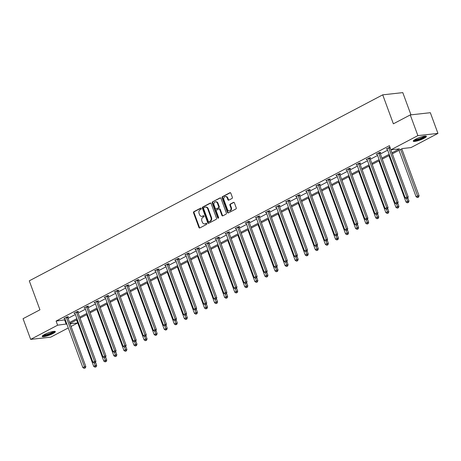 <?xml version="1.0" encoding="UTF-8"?>
<svg xmlns="http://www.w3.org/2000/svg" width="461" height="461" viewBox="0 0 461 461"><rect width="100%" height="100%" fill="white"/><g stroke="black" fill="none" stroke-linecap="round" stroke-linejoin="round"><path stroke-width="0.69" d="M201.261 208.481A0.617 0.49 -96.3 0 0 200.604 208.147L193.874 211.691A0.882 0.697 -96.3 0 0 193.534 212.838L198.916 227.463A0.882 0.697 -96.3 0 0 199.849 227.941L206.586 224.398A0.617 0.49 -96.3 0 0 206.165 223.257L205.295 223.718A2.818 2.236 -96.3 0 1 204.649 223.919A2.818 2.236 -96.3 0 1 202.31 222.185L201.86 220.963A2.818 2.236 -96.3 0 1 202.932 217.298L203.802 216.837A0.617 0.49 -96.3 0 0 203.387 215.702L202.517 216.163A2.818 2.236 -96.3 0 1 201.866 216.359A2.818 2.236 -96.3 0 1 199.532 214.63L199.083 213.408A2.818 2.236 -96.3 0 1 200.155 209.743L201.025 209.282A0.617 0.49 -96.3 0 0 201.261 208.481M424.074 138.288A6.996 1.268 -20.2 0 1 417.263 140.91A6.996 1.268 -20.2 0 1 413.275 141.17A6.996 1.268 -20.2 0 1 415.609 139.222A6.996 1.268 -20.2 0 1 422.42 136.606A6.996 1.268 -20.2 0 1 426.402 136.341A6.996 1.268 -20.2 0 1 424.074 138.288M53.003 333.551A6.996 1.268 -20.2 0 1 46.192 336.173A6.996 1.268 -20.2 0 1 42.21 336.438A6.996 1.268 -20.2 0 1 44.544 334.49A6.996 1.268 -20.2 0 1 51.35 331.868A6.996 1.268 -20.2 0 1 55.337 331.609A6.996 1.268 -20.2 0 1 53.003 333.551M232.016 198.455A0.882 0.697 -96.3 0 0 232.35 197.308L230.84 193.205A0.882 0.697 -96.3 0 0 229.906 192.727L222.427 196.663A0.882 0.697 -96.3 0 0 222.093 197.809L227.475 212.435A0.882 0.697 -96.3 0 0 228.408 212.913L235.888 208.977A0.882 0.697 -96.3 0 0 236.222 207.83L234.395 202.875A0.882 0.697 -96.3 0 0 233.462 202.396L230.264 204.079A0.882 0.697 -96.3 0 0 229.93 205.226L230.834 207.686A2.357 1.867 -96.3 0 1 229.394 210.919A2.357 1.867 -96.3 0 1 227.44 209.467L223.896 199.844A2.357 1.867 -96.3 0 1 225.337 196.611A2.357 1.867 -96.3 0 1 227.29 198.057L227.878 199.659A0.882 0.697 -96.3 0 0 228.812 200.137L232.016 198.455M68.274 327.932L50.739 337.158L30.662 339.382L23.05 318.689L39.94 309.804L29.279 280.835L382.716 94.845L393.371 123.813L410.261 114.927L417.873 135.62L437.95 133.396L410.987 147.583L402.39 148.534L392.346 153.824M30.662 339.382L57.625 325.195L66.805 323.933M391.977 152.822L399.514 148.857L390.911 149.808L389.389 145.67L56.104 321.058L57.625 325.195M390.911 149.808L417.873 135.62M211.126 203.578A0.882 0.697 -96.3 0 0 210.193 203.099L202.713 207.035A0.882 0.697 -96.3 0 0 202.379 208.182L207.761 222.807A0.882 0.697 -96.3 0 0 208.695 223.285L216.174 219.35A0.882 0.697 -96.3 0 0 216.509 218.203L211.126 203.578M212.573 201.849L220.053 197.913A0.882 0.697 -96.3 0 1 220.98 198.391L226.363 213.017A0.882 0.697 -96.3 0 1 226.028 214.163L222.83 215.846A0.882 0.697 -96.3 0 1 221.897 215.368L219.713 209.438A0.882 0.697 -96.3 0 0 218.779 208.96L216.658 210.078A0.882 0.697 -96.3 0 0 216.324 211.224L218.595 217.396A0.617 0.49 -96.3 0 1 217.707 217.863L212.233 202.996A0.882 0.697 -96.3 0 1 212.573 201.849L220.525 197.89M410.261 114.927L430.338 112.703L437.95 133.396M410.97 114.847L402.793 92.621L382.716 94.845M76.601 319.974L77.702 322.971L71.075 326.457M69.605 322.464L76.878 318.637M79.678 317.162L86.956 313.336M89.751 311.861L97.029 308.034M99.824 306.559L107.102 302.733M109.902 301.258L117.175 297.431M119.975 295.956L127.253 292.13M130.048 290.655L137.326 286.828M140.121 285.353L147.399 281.527M150.194 280.052L157.472 276.225M160.272 274.75L167.55 270.924M170.345 269.449L177.623 265.622M180.418 264.147L187.696 260.321M190.491 258.846L197.769 255.019M200.57 253.544L207.842 249.718M210.642 248.243L217.92 244.416M220.715 242.941L227.993 239.115M230.788 237.64L238.066 233.813M240.867 232.338L248.139 228.512M250.94 227.037L258.218 223.21M261.012 221.735L268.29 217.909M271.085 216.44L278.363 212.607M281.158 211.138L288.436 207.306M291.237 205.837L298.515 202.004M301.31 200.535L308.588 196.703M311.382 195.234L318.66 191.401M321.455 189.932L328.733 186.1M331.534 184.631L338.806 180.798M341.607 179.329L348.885 175.497M351.68 174.028L358.958 170.195M361.752 168.726L369.031 164.894M371.831 163.425L379.103 159.592M381.904 158.123L389.182 154.291M70.101 323.812L77.702 322.971M389.551 155.294L382.273 159.12M379.472 160.595L372.2 164.421M369.399 165.897L362.121 169.723M359.326 171.198L352.048 175.024M349.254 176.5L341.976 180.326M339.175 181.801L331.903 185.627M329.102 187.103L321.824 190.929M319.029 192.404L311.751 196.23M308.956 197.706L301.678 201.532M298.878 203.007L291.606 206.833M288.805 208.309L281.527 212.135M278.732 213.61L271.454 217.436M268.659 218.912L261.381 222.738M258.586 224.213L251.308 228.039M248.508 229.515L241.23 233.341M238.435 234.816L231.157 238.642M228.362 240.118L221.084 243.944M218.289 245.419L211.011 249.245M208.211 250.721L200.938 254.547M198.138 256.022L190.86 259.848M188.065 261.318L180.787 265.15M177.992 266.619L170.714 270.451M167.913 271.921L160.641 275.753M157.841 277.222L150.563 281.054M147.768 282.524L140.49 286.356M137.695 287.825L130.417 291.657M127.622 293.127L120.344 296.959M117.543 298.428L110.265 302.26M107.471 303.73L100.193 307.562M97.398 309.031L90.12 312.863M87.325 314.333L80.047 318.165M77.246 319.634L69.974 323.466M56.104 321.058L65.283 319.796M68.078 318.326L75.356 314.494M78.157 313.025L85.429 309.193M88.23 307.723L95.508 303.891M98.302 302.422L105.581 298.59M108.375 297.12L115.653 293.288M118.454 291.819L125.726 287.987M128.527 286.517L135.805 282.685M138.6 281.216L145.878 277.384M148.673 275.914L155.951 272.088M158.745 270.613L166.023 266.786M168.824 265.311L176.102 261.485M178.897 260.01L186.175 256.183M188.97 254.708L196.248 250.882M199.043 249.407L206.321 245.58M209.121 244.105L216.393 240.279M219.194 238.804L226.472 234.977M229.267 233.502L236.545 229.676M239.34 228.201L246.618 224.374M249.418 222.899L256.691 219.073M259.491 217.598L266.769 213.771M269.564 212.296L276.842 208.47M279.637 206.995L286.915 203.168M289.71 201.693L296.988 197.867M299.788 196.392L307.066 192.565M309.861 191.09L317.139 187.264M319.934 185.789L327.212 181.962M330.007 180.487L337.285 176.661M340.085 175.192L347.358 171.359M350.158 169.89L357.436 166.058M360.231 164.589L367.509 160.756M370.304 159.287L377.582 155.455M380.383 153.986L387.655 150.153M64.701 320.101L66.223 324.244M387.171 148.851L386.255 148.955L389.954 147.203M377.098 154.153L376.176 154.256L379.409 152.556L380.763 152.407L380.043 152.787M367.025 159.454L366.103 159.558L369.33 157.858L370.69 157.708L369.97 158.088M356.947 164.756L356.03 164.859L359.257 163.159L360.617 163.01L359.891 163.39M346.874 170.057L345.957 170.161L349.184 168.461L350.539 168.311L349.818 168.691M336.801 175.359L335.879 175.462L339.112 173.762L340.466 173.613L339.745 173.993M326.728 180.66L325.806 180.764L329.039 179.064L330.393 178.914L329.673 179.294M316.649 185.962L315.733 186.065L318.96 184.365L320.32 184.216L319.594 184.596M306.577 191.263L305.66 191.367L308.887 189.667L310.241 189.517L309.521 189.897M296.504 196.565L295.587 196.668L298.814 194.968L300.169 194.819L299.448 195.199M286.431 201.866L285.509 201.97L288.742 200.27L290.096 200.12L289.375 200.5M276.358 207.168L275.436 207.271L278.663 205.571L280.023 205.422L279.297 205.802M266.279 212.469L265.363 212.573L268.59 210.873L269.95 210.723L269.224 211.103M256.207 217.771L255.29 217.874L258.517 216.174L259.871 216.025L259.151 216.405M246.134 223.072L245.212 223.176L248.444 221.476L249.799 221.326L249.078 221.706M236.061 228.374L235.139 228.477L238.366 226.777L239.726 226.628L239 227.008M225.982 233.675L225.066 233.779L228.293 232.079L229.653 231.929L228.927 232.309M215.909 238.977L214.993 239.08L218.22 237.38L219.574 237.231L218.854 237.611M205.837 244.278L204.915 244.376L208.147 242.682L209.501 242.532L208.781 242.912M195.764 249.58L194.842 249.678L198.074 247.983L199.429 247.834L198.708 248.208M185.685 254.881L184.769 254.979L187.996 253.285L189.356 253.129L188.63 253.51M175.612 260.183L174.696 260.281L177.923 258.586L179.277 258.431L178.557 258.811M165.539 265.484L164.617 265.582L167.85 263.888L169.204 263.732L168.484 264.113M155.466 270.786L154.544 270.884L157.777 269.184L159.131 269.034L158.411 269.414M145.394 276.087L144.472 276.185L147.699 274.485L149.059 274.335L148.333 274.716M135.315 281.389L134.399 281.487L137.626 279.787L138.986 279.637L138.26 280.017M125.242 286.69L124.326 286.788L127.553 285.088L128.907 284.938L128.187 285.319M115.169 291.992L114.247 292.09L117.48 290.39L118.834 290.24L118.114 290.62M105.096 297.293L104.174 297.391L107.401 295.691L108.761 295.541L108.035 295.922M95.018 302.595L94.102 302.693L97.329 300.993L98.689 300.843L97.963 301.223M84.945 307.896L84.029 307.994L87.256 306.294L88.61 306.144L87.89 306.525M74.872 313.198L73.95 313.296L77.183 311.596L78.537 311.446L77.817 311.826M64.799 318.493L63.877 318.597L67.11 316.897L68.464 316.747L67.744 317.128M201.866 216.359L202.408 216.301A2.818 2.236 -96.3 0 0 203.059 216.1L202.517 216.163M203.785 215.719L203.059 216.1M204.649 223.919L205.191 223.856A2.818 2.236 -96.3 0 0 205.837 223.654L205.295 223.718M206.568 223.274L205.837 223.654M201.008 208.165L194.415 211.634A0.882 0.697 -96.3 0 0 194.081 212.775L199.457 227.4A0.882 0.697 -96.3 0 0 199.918 227.907M210.671 203.076L203.255 206.977A0.882 0.697 -96.3 0 0 202.921 208.124L208.303 222.749A0.882 0.697 -96.3 0 0 208.758 223.251M203.831 207.807A0.617 0.49 -96.3 0 0 203.595 208.608L208.32 221.447A0.617 0.49 -96.3 0 0 208.971 221.781L209.888 221.297A2.818 2.236 -96.3 0 0 210.959 217.632L207.732 208.856A2.818 2.236 -96.3 0 0 205.393 207.127A2.818 2.236 -96.3 0 0 204.747 207.323L203.831 207.807M209.225 221.753A0.617 0.49 -96.3 0 0 209.513 221.724L208.971 221.781M205.393 207.127L205.94 207.064A2.818 2.236 -96.3 0 1 208.274 208.798L211.507 217.569A2.818 2.236 -96.3 0 1 210.435 221.24L209.513 221.724M218.981 208.896L219.522 208.839A0.882 0.697 -96.3 0 1 220.254 209.38L222.438 215.31A0.882 0.697 -96.3 0 0 222.894 215.811M213.115 201.791A0.882 0.697 -96.3 0 0 212.78 202.938L218.249 217.805A0.617 0.49 -96.3 0 0 218.479 218.111M217.448 203.284A2.357 1.867 -96.3 0 0 215.494 201.837A2.357 1.867 -96.3 0 0 214.06 205.07L215.304 208.458A0.882 0.697 -96.3 0 0 216.238 208.937L218.364 207.825A0.882 0.697 -96.3 0 0 218.698 206.678L217.448 203.284L217.99 203.226A2.357 1.867 -96.3 0 0 216.036 201.774L215.494 201.837M216.37 208.925A0.882 0.697 -96.3 0 0 216.779 208.879L216.238 208.937M217.99 203.226L219.24 206.614A0.882 0.697 -96.3 0 1 218.906 207.761L216.779 208.879M225.337 196.611L225.878 196.547A2.357 1.867 -96.3 0 1 227.832 197.994L228.425 199.601A0.882 0.697 -96.3 0 0 228.881 200.103M229.394 210.919L229.941 210.856A2.357 1.867 -96.3 0 0 231.376 207.623L230.834 207.686M233.94 202.373L230.805 204.021A0.882 0.697 -96.3 0 0 230.471 205.168L231.376 207.623M230.385 192.704L222.968 196.605A0.882 0.697 -96.3 0 0 222.634 197.752L228.016 212.371A0.882 0.697 -96.3 0 0 228.472 212.878M76.635 319.957L93.727 366.403L95.341 365.55L96.695 365.4L95.554 362.306M95.658 366.835L95.012 367.175L96.199 366.777L95.658 366.835L94.419 363.055M95.012 367.175L93.727 366.403M96.695 365.4L96.199 366.777M66.384 317.277L66.39 317.422A0.899 0.709 -96.3 0 0 66.459 317.756L84.484 366.754L82.871 367.601L64.845 318.603A0.899 0.709 -96.3 0 0 64.684 318.32L64.603 318.217M67.727 316.828L67.75 317.272A0.899 0.709 -96.3 0 0 67.813 317.606L85.844 366.604L84.484 366.754L84.807 368.039L84.161 368.379L84.807 368.039M85.348 367.982L85.844 366.604M82.871 367.601L84.161 368.379M86.708 314.656L103.8 361.101L105.413 360.248L106.768 360.099L105.632 357.004M105.73 361.539L105.085 361.873L106.272 361.476L105.73 361.539L104.497 357.753M105.085 361.873L103.8 361.101M106.768 360.099L106.272 361.476M96.787 309.354L113.873 355.8L115.486 354.947L116.846 354.797L115.705 351.703M115.803 356.238L115.158 356.578L116.351 356.174L115.803 356.238L114.57 352.458M115.158 356.578L113.873 355.8M116.846 354.797L116.351 356.174M76.457 311.976L76.468 312.12A0.899 0.709 -96.3 0 0 76.532 312.454L94.563 361.453L92.949 362.3L74.918 313.301A0.899 0.709 -96.3 0 0 74.757 313.019L74.676 312.915M77.8 311.527L77.823 311.97A0.899 0.709 -96.3 0 0 77.892 312.304L95.917 361.303L94.563 361.453L94.88 362.738L94.234 363.078L94.88 362.738M95.421 362.68L95.917 361.303M92.949 362.3L94.234 363.078M86.535 306.674L86.541 306.819A0.899 0.709 -96.3 0 0 86.605 307.153L104.635 356.151L103.022 356.998L84.991 308A0.899 0.709 -96.3 0 0 84.83 307.718L84.749 307.614M87.878 306.225L87.895 306.669A0.899 0.709 -96.3 0 0 87.965 307.003L105.99 356.001L104.635 356.151L104.952 357.436L104.307 357.776L104.952 357.436M105.494 357.379L105.99 356.001M103.022 356.998L104.307 357.776M54.225 331.338A6.051 1.095 -20.2 0 1 46.584 335.141A6.051 1.095 -20.2 0 1 42.885 335.51M43.501 335.084A5.607 1.014 159.8 0 0 46.578 334.6A5.607 1.014 159.8 0 0 53.476 331.413M42.366 335.988A6.95 1.256 159.8 0 0 46.296 335.406A6.95 1.256 159.8 0 0 54.928 331.367M425.29 136.07A6.051 1.095 -20.2 0 1 417.654 139.879A6.051 1.095 -20.2 0 1 413.949 140.242M414.572 139.816A5.607 1.014 159.8 0 0 417.643 139.331A5.607 1.014 159.8 0 0 424.541 136.151M413.431 140.72A6.95 1.256 159.8 0 0 417.366 140.144A6.95 1.256 159.8 0 0 425.993 136.099M106.86 304.053L123.946 350.498L125.559 349.645L126.919 349.496L125.778 346.401M125.882 350.936L125.236 351.276L126.423 350.873L125.882 350.936L124.643 347.156M125.236 351.276L123.946 350.498M126.919 349.496L126.423 350.873M96.608 301.373L96.614 301.517A0.899 0.709 -96.3 0 0 96.683 301.851L114.708 350.85L113.095 351.697L95.064 302.698A0.899 0.709 -96.3 0 0 94.908 302.416L94.822 302.312M97.951 300.924L97.968 301.367A0.899 0.709 -96.3 0 0 98.037 301.701L116.068 350.7L114.708 350.85L115.025 352.135L114.38 352.475L115.025 352.135M115.573 352.077L116.068 350.7M113.095 351.697L114.38 352.475M116.933 298.751L134.018 345.197L135.638 344.344L136.992 344.194L135.851 341.1M135.955 345.635L135.309 345.975L136.496 345.571L135.955 345.635L134.716 341.855M135.309 345.975L134.018 345.197M136.992 344.194L136.496 345.571M106.681 296.071L106.687 296.216A0.899 0.709 -96.3 0 0 106.756 296.55L124.781 345.548L123.168 346.395L105.143 297.397A0.899 0.709 -96.3 0 0 104.981 297.115L104.895 297.011M108.024 295.622L108.047 296.066A0.899 0.709 -96.3 0 0 108.11 296.4L126.141 345.398L124.781 345.548L125.104 346.833L124.458 347.173L125.104 346.833M125.646 346.776L126.141 345.398M123.168 346.395L124.458 347.173M127.006 293.45L144.097 339.895L145.711 339.042L147.065 338.893L145.93 335.798M146.028 340.333L145.382 340.673L146.569 340.27L146.028 340.333L144.794 336.553M145.382 340.673L144.097 339.895M147.065 338.893L146.569 340.27M116.754 290.77L116.76 290.914A0.899 0.709 -96.3 0 0 116.829 291.248L134.86 340.247L133.241 341.094L115.215 292.095A0.899 0.709 -96.3 0 0 115.054 291.813L114.973 291.709M118.097 290.321L118.12 290.764A0.899 0.709 -96.3 0 0 118.183 291.098L136.214 340.097L134.86 340.247L135.177 341.532L134.531 341.872L135.177 341.532M135.718 341.474L136.214 340.097M133.241 341.094L134.531 341.872M137.084 288.148L154.17 334.594L157.138 333.591L156.002 330.497M156.1 335.032L155.455 335.372L156.648 334.968L156.1 335.032L154.867 331.252M155.455 335.372L154.17 334.594M157.138 333.591L156.648 334.968M126.833 285.468L126.838 285.613A0.899 0.709 -96.3 0 0 126.902 285.947L144.933 334.945L143.319 335.798L125.288 286.794A0.899 0.709 -96.3 0 0 125.127 286.512L125.046 286.408M128.175 285.025L128.193 285.463A0.899 0.709 -96.3 0 0 128.262 285.797L146.287 334.795L144.933 334.945L145.25 336.23L144.604 336.57L145.25 336.23M145.791 336.173L146.287 334.795M143.319 335.798L144.604 336.57M147.157 282.847L164.243 329.292L167.216 328.29L166.075 325.195M166.179 329.73L165.534 330.07L166.721 329.667L166.179 329.73L164.94 325.95M165.534 330.07L164.243 329.292M167.216 328.29L166.721 329.667M136.905 280.167L136.911 280.311A0.899 0.709 -96.3 0 0 136.98 280.645L155.005 329.644L153.392 330.497L135.361 281.492A0.899 0.709 -96.3 0 0 135.206 281.21L135.119 281.106M138.248 279.723L138.265 280.161A0.899 0.709 -96.3 0 0 138.335 280.495L156.365 329.494L155.005 329.644L155.322 330.929L154.677 331.269L155.322 330.929M155.87 330.871L156.365 329.494M153.392 330.497L154.677 331.269M157.23 277.545L174.316 323.991L177.289 322.988L176.148 319.894M176.252 324.429L175.606 324.769L176.794 324.365L176.252 324.429L175.013 320.649M175.606 324.769L174.316 323.991M177.289 322.988L176.794 324.365M146.978 274.865L146.984 275.01A0.899 0.709 -96.3 0 0 147.053 275.344L165.078 324.342L163.465 325.195L145.44 276.191A0.899 0.709 -96.3 0 0 145.278 275.909L145.192 275.805M148.321 274.422L148.344 274.86A0.899 0.709 -96.3 0 0 148.407 275.194L166.438 324.192L165.078 324.342L165.401 325.627L164.756 325.967L165.401 325.627M165.943 325.57L166.438 324.192M163.465 325.195L164.756 325.967M167.303 272.244L184.394 318.689L186.008 317.842L187.362 317.692L186.227 314.592M186.325 319.127L185.679 319.467L186.866 319.064L186.325 319.127L185.091 315.347M185.679 319.467L184.394 318.689M187.362 317.692L186.866 319.064M177.376 266.942L194.467 313.388L196.081 312.541L197.435 312.391L196.3 309.291M196.398 313.826L195.752 314.166L196.939 313.762L196.398 313.826L195.164 310.046M195.752 314.166L194.467 313.388M197.435 312.391L196.939 313.762M187.454 261.641L204.54 308.086L206.153 307.239L207.513 307.089L206.372 303.989M206.476 308.524L205.825 308.864L207.018 308.461L206.476 308.524L205.237 304.744M205.825 308.864L204.54 308.086M207.513 307.089L207.018 308.461M197.527 256.339L214.613 302.785L216.226 301.938L217.586 301.788L216.445 298.688M216.549 303.223L215.904 303.563L217.091 303.159L216.549 303.223L215.31 299.443M215.904 303.563L214.613 302.785M217.586 301.788L217.091 303.159M207.6 251.038L224.691 297.483L226.305 296.636L227.659 296.486L226.518 293.386M226.622 297.921L225.976 298.261L227.164 297.858L226.622 297.921L225.383 294.141M225.976 298.261L224.691 297.483M227.659 296.486L227.164 297.858M217.673 245.736L234.764 292.182L236.378 291.335L237.732 291.185L236.597 288.085M236.695 292.62L236.049 292.96L237.236 292.556L236.695 292.62L235.462 288.84M236.049 292.96L234.764 292.182M237.732 291.185L237.236 292.556M227.751 240.435L244.837 286.88L246.451 286.033L247.811 285.883L246.67 282.783M246.768 287.318L246.122 287.658L247.315 287.255L246.768 287.318L245.534 283.538M246.122 287.658L244.837 286.88M247.811 285.883L247.315 287.255M237.824 235.133L254.91 281.579L256.523 280.732L257.883 280.582L256.742 277.482M256.846 282.017L256.201 282.357L257.388 281.953L256.846 282.017L255.607 278.237M256.201 282.357L254.91 281.579M257.883 280.582L257.388 281.953M247.897 229.837L264.983 276.277L266.602 275.43L267.956 275.28L266.815 272.18M266.919 276.715L266.274 277.055L267.461 276.652L266.919 276.715L265.68 272.935M266.274 277.055L264.983 276.277M267.956 275.28L267.461 276.652M257.97 224.536L275.061 270.976L276.675 270.129L278.029 269.979L276.894 266.879M276.992 271.414L276.346 271.754L277.534 271.356L276.992 271.414L275.759 267.634M276.346 271.754L275.061 270.976M278.029 269.979L277.534 271.356M157.051 269.564L157.057 269.708A0.899 0.709 -96.3 0 0 157.126 270.042L175.157 319.041L173.538 319.894L155.513 270.889A0.899 0.709 -96.3 0 0 155.351 270.607L155.271 270.503M158.394 269.12L158.417 269.558A0.899 0.709 -96.3 0 0 158.48 269.892L176.511 318.891L175.157 319.041L175.474 320.326L174.828 320.666L175.474 320.326M176.016 320.268L176.511 318.891M173.538 319.894L174.828 320.666M167.124 264.262L167.136 264.407A0.899 0.709 -96.3 0 0 167.199 264.741L185.23 313.739L183.616 314.592L165.585 265.588A0.899 0.709 -96.3 0 0 165.424 265.305L165.343 265.202M168.467 263.819L168.49 264.257A0.899 0.709 -96.3 0 0 168.559 264.591L186.584 313.589L185.23 313.739L185.547 315.024L184.901 315.364L185.547 315.024M186.088 314.967L186.584 313.589M183.616 314.592L184.901 315.364M177.203 258.967L177.208 259.105A0.899 0.709 -96.3 0 0 177.272 259.439L195.303 308.438L193.689 309.291L175.658 260.286A0.899 0.709 -96.3 0 0 175.497 260.004L175.416 259.9M178.545 258.517L178.563 258.955A0.899 0.709 -96.3 0 0 178.632 259.289L196.657 308.288L195.303 308.438L195.62 309.723L194.974 310.063L195.62 309.723M196.161 309.665L196.657 308.288M193.689 309.291L194.974 310.063M187.275 253.665L187.281 253.804A0.899 0.709 -96.3 0 0 187.35 254.138L205.375 303.136L203.762 303.989L185.737 254.985A0.899 0.709 -96.3 0 0 185.576 254.703L185.489 254.599M188.618 253.216L188.635 253.654A0.899 0.709 -96.3 0 0 188.705 253.988L206.735 302.986L205.375 303.136L205.698 304.421L205.047 304.761L205.698 304.421M206.24 304.364L206.735 302.986M203.762 303.989L205.047 304.761M197.348 248.364L197.354 248.502A0.899 0.709 -96.3 0 0 197.423 248.836L215.454 297.835L213.835 298.688L195.81 249.683A0.899 0.709 -96.3 0 0 195.648 249.401L195.568 249.297M198.691 247.914L198.714 248.352A0.899 0.709 -96.3 0 0 198.777 248.686L216.808 297.685L215.454 297.835L215.771 299.12L215.126 299.46L215.771 299.12M216.313 299.062L216.808 297.685M213.835 298.688L215.126 299.46M207.421 243.062L207.433 243.201A0.899 0.709 -96.3 0 0 207.496 243.535L225.527 292.533L223.913 293.386L205.883 244.382A0.899 0.709 -96.3 0 0 205.721 244.1L205.641 244.002M208.764 242.613L208.787 243.051A0.899 0.709 -96.3 0 0 208.856 243.385L226.881 292.383L225.527 292.533L225.844 293.818L225.199 294.158L225.844 293.818M226.386 293.761L226.881 292.383M223.913 293.386L225.199 294.158M217.5 237.761L217.506 237.899A0.899 0.709 -96.3 0 0 217.569 238.233L235.6 287.232L233.986 288.085L215.955 239.08A0.899 0.709 -96.3 0 0 215.794 238.798L215.713 238.7M218.842 237.311L218.86 237.749A0.899 0.709 -96.3 0 0 218.929 238.083L236.954 287.082L235.6 287.232L235.917 288.517L235.271 288.857L235.917 288.517M236.458 288.459L236.954 287.082M233.986 288.085L235.271 288.857M227.573 232.459L227.578 232.598A0.899 0.709 -96.3 0 0 227.648 232.932L245.673 281.93L244.059 282.783L226.028 233.785A0.899 0.709 -96.3 0 0 225.873 233.496L225.786 233.399M228.915 232.01L228.933 232.448A0.899 0.709 -96.3 0 0 229.002 232.782L247.033 281.78L245.673 281.93L245.99 283.215L245.344 283.555L245.99 283.215M246.537 283.158L247.033 281.78M244.059 282.783L245.344 283.555M237.645 227.158L237.651 227.296A0.899 0.709 -96.3 0 0 237.72 227.63L255.746 276.629L254.132 277.482L236.107 228.483A0.899 0.709 -96.3 0 0 235.946 228.195L235.859 228.097M238.988 226.708L239.011 227.146A0.899 0.709 -96.3 0 0 239.075 227.48L257.105 276.479L255.746 276.629L256.068 277.914L255.423 278.254L256.068 277.914M256.61 277.856L257.105 276.479M254.132 277.482L255.423 278.254M247.718 221.856L247.724 221.995A0.899 0.709 -96.3 0 0 247.793 222.329L265.824 271.327L264.211 272.18L246.18 223.182A0.899 0.709 -96.3 0 0 246.018 222.894L245.938 222.796M249.061 221.407L249.084 221.845A0.899 0.709 -96.3 0 0 249.147 222.179L267.178 271.177L265.824 271.327L266.141 272.618L265.496 272.952L266.141 272.618M266.683 272.555L267.178 271.177M264.211 272.18L265.496 272.952M268.048 219.234L285.134 265.674L286.748 264.827L288.108 264.677L286.967 261.577M287.065 266.112L286.419 266.452L287.612 266.055L287.065 266.112L285.832 262.332M286.419 266.452L285.134 265.674M288.108 264.677L287.612 266.055M257.797 216.555L257.803 216.693A0.899 0.709 -96.3 0 0 257.866 217.027L275.897 266.026L274.283 266.879L256.253 217.88A0.899 0.709 -96.3 0 0 256.091 217.592L256.011 217.494M259.14 216.105L259.157 216.543A0.899 0.709 -96.3 0 0 259.226 216.877L277.251 265.876L275.897 266.026L276.214 267.317L275.569 267.657L276.214 267.317M276.756 267.253L277.251 265.876M274.283 266.879L275.569 267.657M278.121 213.933L295.207 260.373L296.821 259.526L298.181 259.376L297.04 256.281M297.143 260.811L296.498 261.151L297.685 260.753L297.143 260.811L295.904 257.031M296.498 261.151L295.207 260.373M298.181 259.376L297.685 260.753M267.87 211.253L267.876 211.392A0.899 0.709 -96.3 0 0 267.945 211.726L285.97 260.724L284.356 261.577L266.325 212.579A0.899 0.709 -96.3 0 0 266.17 212.291L266.083 212.193M269.212 210.804L269.23 211.242A0.899 0.709 -96.3 0 0 269.299 211.576L287.33 260.574L285.97 260.724L286.287 262.015L285.641 262.355L286.287 262.015M286.834 261.952L287.33 260.574M284.356 261.577L285.641 262.355M288.194 208.631L305.28 255.071L306.899 254.224L308.253 254.074L307.112 250.98M307.216 255.509L306.571 255.849L307.758 255.452L307.216 255.509L305.977 251.729M306.571 255.849L305.28 255.071M308.253 254.074L307.758 255.452M277.943 205.952L277.948 206.09A0.899 0.709 -96.3 0 0 278.018 206.424L296.043 255.423L294.429 256.276L276.404 207.277A0.899 0.709 -96.3 0 0 276.243 206.989L276.156 206.891M279.285 205.502L279.308 205.94A0.899 0.709 -96.3 0 0 279.372 206.274L297.403 255.273L296.043 255.423L296.365 256.714L295.72 257.054L296.365 256.714M296.907 256.65L297.403 255.273M294.429 256.276L295.72 257.054M298.267 203.33L315.359 249.77L316.972 248.923L318.326 248.773L317.191 245.678M317.289 250.208L316.644 250.548L317.831 250.15L317.289 250.208L316.056 246.428M316.644 250.548L315.359 249.77M318.326 248.773L317.831 250.15M288.016 200.65L288.021 200.789A0.899 0.709 -96.3 0 0 288.09 201.123L306.121 250.121L304.502 250.974L286.477 201.976A0.899 0.709 -96.3 0 0 286.316 201.688L286.235 201.59M289.358 200.201L289.381 200.639A0.899 0.709 -96.3 0 0 289.445 200.973L307.475 249.971L306.121 250.121L306.438 251.412L305.793 251.752L306.438 251.412M306.98 251.349L307.475 249.971M304.502 250.974L305.793 251.752M308.34 198.028L325.431 244.468L327.045 243.621L328.399 243.471L327.264 240.377M327.362 244.906L326.716 245.246L327.904 244.849L327.362 244.906L326.129 241.126M326.716 245.246L325.431 244.468M328.399 243.471L327.904 244.849M298.088 195.349L298.1 195.487A0.899 0.709 -96.3 0 0 298.163 195.821L316.194 244.82L314.581 245.673L296.55 196.674A0.899 0.709 -96.3 0 0 296.388 196.386L296.308 196.288M299.431 194.899L299.454 195.337A0.899 0.709 -96.3 0 0 299.523 195.671L317.548 244.67L316.194 244.82L316.511 246.111L315.866 246.451L316.511 246.111M317.053 246.047L317.548 244.67M314.581 245.673L315.866 246.451M318.418 192.727L335.504 239.167L337.118 238.32L338.478 238.17L337.337 235.075M337.44 239.605L336.789 239.945L337.982 239.547L337.44 239.605L336.202 235.825M336.789 239.945L335.504 239.167M338.478 238.17L337.982 239.547M308.167 190.047L308.173 190.186A0.899 0.709 -96.3 0 0 308.236 190.52L326.267 239.524L324.653 240.371L306.623 191.373A0.899 0.709 -96.3 0 0 306.461 191.085L306.381 190.987M309.51 189.598L309.527 190.036A0.899 0.709 -96.3 0 0 309.596 190.37L327.621 239.368L326.267 239.524L326.584 240.809L325.939 241.149L326.584 240.809M327.126 240.746L327.621 239.368M324.653 240.371L325.939 241.149M328.491 187.425L345.577 233.865L347.196 233.018L348.551 232.868L347.41 229.774M347.513 234.303L346.868 234.643L348.055 234.246L347.513 234.303L346.274 230.523M346.868 234.643L345.577 233.865M348.551 232.868L348.055 234.246M318.24 184.746L318.246 184.884A0.899 0.709 -96.3 0 0 318.315 185.218L336.34 234.223L334.726 235.07L316.701 186.071A0.899 0.709 -96.3 0 0 316.54 185.783L316.453 185.685M319.582 184.296L319.6 184.734A0.899 0.709 -96.3 0 0 319.669 185.068L337.7 234.067L336.34 234.223L336.663 235.508L336.017 235.848L336.663 235.508M337.204 235.444L337.7 234.067M334.726 235.07L336.017 235.848M338.564 182.124L355.656 228.564L357.269 227.717L358.623 227.567L357.482 224.472M357.586 229.002L356.941 229.342L358.128 228.944L357.586 229.002L356.347 225.222M356.941 229.342L355.656 228.564M358.623 227.567L358.128 228.944M328.313 179.444L328.318 179.583A0.899 0.709 -96.3 0 0 328.388 179.917L346.418 228.921L344.799 229.768L326.774 180.77A0.899 0.709 -96.3 0 0 326.613 180.482L326.532 180.384M329.655 178.995L329.678 179.433A0.899 0.709 -96.3 0 0 329.742 179.767L347.773 228.765L346.418 228.921L346.735 230.206L346.09 230.546L346.735 230.206M347.277 230.143L347.773 228.765M344.799 229.768L346.09 230.546M348.637 176.822L365.729 223.262L367.342 222.415L368.696 222.265L367.561 219.171M367.659 223.7L367.014 224.04L368.201 223.643L367.659 223.7L366.426 219.92M367.014 224.04L365.729 223.262M368.696 222.265L368.201 223.643M338.386 174.143L338.397 174.281A0.899 0.709 -96.3 0 0 338.46 174.615L356.491 223.62L354.878 224.467L336.847 175.468A0.899 0.709 -96.3 0 0 336.686 175.18L336.605 175.082M339.728 173.693L339.751 174.131A0.899 0.709 -96.3 0 0 339.82 174.465L357.845 223.47L356.491 223.62L356.808 224.905L356.163 225.245L356.808 224.905M357.35 224.841L357.845 223.47M354.878 224.467L356.163 225.245M358.716 171.521L375.801 217.961L377.415 217.114L378.775 216.964L377.634 213.869M377.732 218.399L377.086 218.739L378.279 218.341L377.732 218.399L376.499 214.619M377.086 218.739L375.801 217.961M378.775 216.964L378.279 218.341M348.464 168.841L348.47 168.98A0.899 0.709 -96.3 0 0 348.533 169.314L366.564 218.318L364.951 219.165L346.92 170.167A0.899 0.709 -96.3 0 0 346.758 169.879L346.678 169.781M349.807 168.392L349.824 168.83A0.899 0.709 -96.3 0 0 349.893 169.164L367.918 218.168L366.564 218.318L366.881 219.603L366.236 219.943L366.881 219.603M367.423 219.54L367.918 218.168M364.951 219.165L366.236 219.943M368.788 166.219L385.874 212.659L387.488 211.812L388.848 211.662L387.707 208.568M387.81 213.097L387.165 213.437L388.352 213.04L387.81 213.097L386.572 209.317M387.165 213.437L385.874 212.659M388.848 211.662L388.352 213.04M358.537 163.54L358.543 163.684A0.899 0.709 -96.3 0 0 358.612 164.012L376.637 213.017L375.024 213.864L356.993 164.865A0.899 0.709 -96.3 0 0 356.837 164.577L356.751 164.479M359.88 163.09L359.897 163.528A0.899 0.709 -96.3 0 0 359.966 163.862L377.997 212.867L376.637 213.017L376.954 214.302L376.309 214.642L376.954 214.302M377.501 214.238L377.997 212.867M375.024 213.864L376.309 214.642M378.861 160.918L395.947 207.364L397.566 206.511L398.921 206.361L397.78 203.266M397.883 207.796L397.238 208.136L398.425 207.738L397.883 207.796L396.644 204.016M397.238 208.136L395.947 207.364M398.921 206.361L398.425 207.738M368.61 158.238L368.616 158.382A0.899 0.709 -96.3 0 0 368.685 158.711L386.71 207.715L385.096 208.562L367.071 159.564A0.899 0.709 -96.3 0 0 366.91 159.275L366.829 159.178M369.953 157.789L369.976 158.227A0.899 0.709 -96.3 0 0 370.039 158.561L388.07 207.565L386.71 207.715L387.033 209L386.387 209.34L387.033 209M387.574 208.937L388.07 207.565M385.096 208.562L386.387 209.34M388.934 155.616L406.026 202.062L407.639 201.209L408.993 201.059L407.858 197.965M407.956 202.494L407.311 202.834L408.498 202.437L407.956 202.494L406.723 198.714M407.311 202.834L406.026 202.062M408.993 201.059L408.498 202.437M378.683 152.937L378.688 153.081A0.899 0.709 -96.3 0 0 378.758 153.409L396.788 202.414L395.175 203.261L377.144 154.262A0.899 0.709 -96.3 0 0 376.983 153.98L376.902 153.876M380.025 152.487L380.048 152.925A0.899 0.709 -96.3 0 0 380.118 153.259L398.143 202.264L396.788 202.414L397.105 203.699L396.46 204.039L397.105 203.699M397.647 203.635L398.143 202.264M395.175 203.261L396.46 204.039M399.013 150.315L416.099 196.761L417.712 195.908L419.072 195.758L401.808 148.84M418.029 197.193L417.384 197.533L418.576 197.135L418.029 197.193L400.626 149.462M417.384 197.533L416.099 196.761M419.072 195.758L418.576 197.135M388.761 147.635L388.767 147.779A0.899 0.709 -96.3 0 0 388.83 148.108L406.861 197.112L405.248 197.959L387.217 148.961A0.899 0.709 -96.3 0 0 387.056 148.678L386.975 148.575M390.127 147.664A0.899 0.709 -96.3 0 0 390.19 147.958L408.216 196.962L406.861 197.112L407.178 198.397L406.533 198.737L407.178 198.397M407.72 198.334L408.216 196.962M405.248 197.959L406.533 198.737M200.892 208.113L200.604 208.147M206.453 223.228L206.165 223.257M203.676 215.673L203.387 215.702M199.457 227.4L198.916 227.463M194.081 212.775L193.534 212.838M194.415 211.634L193.874 211.691M208.303 222.749L207.761 222.807M202.921 208.124L202.379 208.182M203.255 206.977L202.713 207.035M210.608 203.053L210.193 203.099M210.435 221.24L209.888 221.297M211.507 217.569L210.959 217.632M208.274 208.798L207.732 208.856M220.462 197.867L220.053 197.913M222.438 215.31L221.897 215.368M220.254 209.38L219.713 209.438M218.249 217.805L217.707 217.863M212.78 202.938L212.233 202.996M218.906 207.761L218.364 207.825M219.24 206.614L218.698 206.678M228.425 199.601L227.878 199.659M227.832 197.994L227.29 198.057M230.471 205.168L229.93 205.226M230.805 204.021L230.264 204.079M233.877 202.35L233.462 202.396M228.016 212.371L227.475 212.435M222.634 197.752L222.093 197.809M222.968 196.605L222.427 196.663M230.321 192.681L229.906 192.727M66.39 317.422L67.75 317.272M66.459 317.756L67.813 317.606M76.468 312.12L77.823 311.97M76.532 312.454L77.892 312.304M86.541 306.819L87.895 306.669M86.605 307.153L87.965 307.003M96.614 301.517L97.968 301.367M96.683 301.851L98.037 301.701M106.687 296.216L108.047 296.066M106.756 296.55L108.11 296.4M116.76 290.914L118.12 290.764M116.829 291.248L118.183 291.098M126.838 285.613L128.193 285.463M126.902 285.947L128.262 285.797M136.911 280.311L138.265 280.161M136.98 280.645L138.335 280.495M146.984 275.01L148.344 274.86M147.053 275.344L148.407 275.194M157.057 269.708L158.417 269.558M157.126 270.042L158.48 269.892M167.136 264.407L168.49 264.257M167.199 264.741L168.559 264.591M177.208 259.105L178.563 258.955M177.272 259.439L178.632 259.289M187.281 253.804L188.635 253.654M187.35 254.138L188.705 253.988M197.354 248.502L198.714 248.352M197.423 248.836L198.777 248.686M207.433 243.201L208.787 243.051M207.496 243.535L208.856 243.385M217.506 237.899L218.86 237.749M217.569 238.233L218.929 238.083M227.578 232.598L228.933 232.448M227.648 232.932L229.002 232.782M237.651 227.296L239.011 227.146M237.72 227.63L239.075 227.48M247.724 221.995L249.084 221.845M247.793 222.329L249.147 222.179M257.803 216.693L259.157 216.543M257.866 217.027L259.226 216.877M267.876 211.392L269.23 211.242M267.945 211.726L269.299 211.576M277.948 206.09L279.308 205.94M278.018 206.424L279.372 206.274M288.021 200.789L289.381 200.639M288.09 201.123L289.445 200.973M298.1 195.487L299.454 195.337M298.163 195.821L299.523 195.671M308.173 190.186L309.527 190.036M308.236 190.52L309.596 190.37M318.246 184.884L319.6 184.734M318.315 185.218L319.669 185.068M328.318 179.583L329.678 179.433M328.388 179.917L329.742 179.767M338.397 174.281L339.751 174.131M338.46 174.615L339.82 174.465M348.47 168.98L349.824 168.83M348.533 169.314L349.893 169.164M358.543 163.684L359.897 163.528M358.612 164.012L359.966 163.862M368.616 158.382L369.976 158.227M368.685 158.711L370.039 158.561M378.688 153.081L380.048 152.925M378.758 153.409L380.118 153.259M388.767 147.779L390.11 147.629M388.83 148.108L390.19 147.958M209.375 221.764L208.827 221.827M216.578 208.942L216.036 209"/></g></svg>

